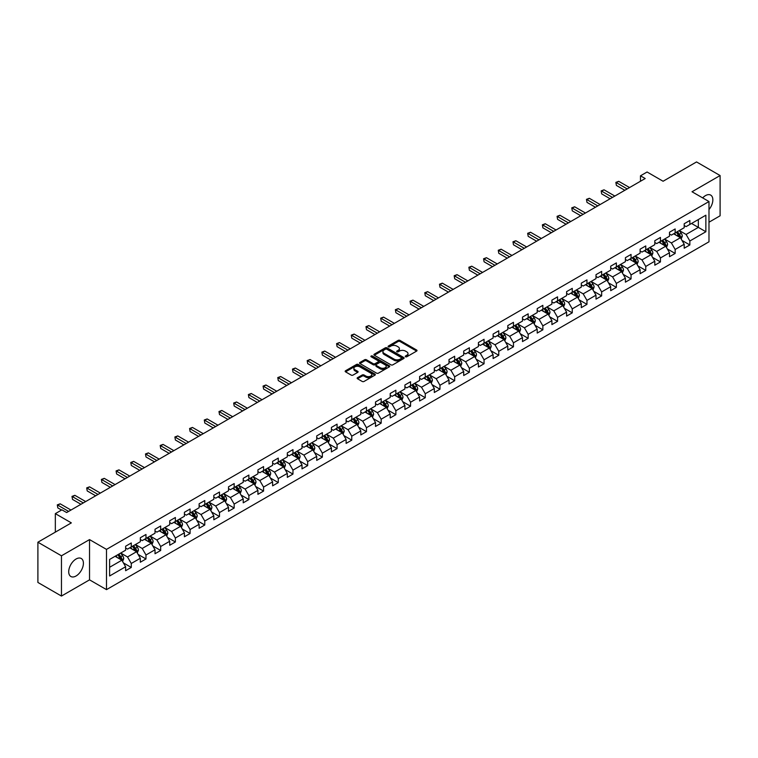 <?xml version="1.0" encoding="UTF-8"?>
<svg xmlns="http://www.w3.org/2000/svg" width="758" height="758" viewBox="0 0 758 758"><rect width="100%" height="100%" fill="white"/><g stroke="black" fill="none" stroke-linecap="round" stroke-linejoin="round"><path stroke-width="1.14" d="M405.502 356.762A0.919 0.531 0 0 0 406.8 356.762L416.625 351.096A1.308 0.758 0 0 0 417.014 350.556A1.308 0.758 0 0 0 416.625 350.025L399.978 340.408A1.308 0.758 0 0 0 398.13 340.408L388.304 346.084A0.919 0.531 0 0 0 389.593 346.832L390.872 346.103A4.188 2.416 0 0 1 396.785 346.103L398.177 346.899A4.188 2.416 0 0 1 399.4 348.604A4.188 2.416 0 0 1 398.177 350.319L396.898 351.049A0.919 0.531 0 0 0 398.196 351.797L399.466 351.068A4.188 2.416 0 0 1 405.388 351.068L406.771 351.864A4.188 2.416 0 0 1 408.003 353.579A4.188 2.416 0 0 1 406.771 355.284L405.502 356.014A0.919 0.531 0 0 0 405.502 356.762L405.502 356.014M76.065 575.985A10.394 5.998 120 0 0 82.849 566.823A10.394 5.998 120 0 0 81.258 558.494A10.394 5.998 120 0 0 76.065 559.016A10.394 5.998 120 0 0 69.272 568.168A10.394 5.998 120 0 0 70.864 576.497A10.394 5.998 120 0 0 76.065 575.985M708.986 209.559A10.394 5.998 120 0 0 710.691 195.1A10.394 5.998 120 0 0 705.499 195.611A10.394 5.998 120 0 0 702.666 197.895M357.53 377.683A1.308 0.758 0 0 0 357.141 378.214A1.308 0.758 0 0 0 357.53 378.754L362.191 381.445A1.308 0.758 0 0 0 364.048 381.445L374.964 375.144A1.308 0.758 0 0 0 375.343 374.613A1.308 0.758 0 0 0 374.964 374.082L358.307 364.465A1.308 0.758 0 0 0 356.459 364.465L345.544 370.766A1.308 0.758 0 0 0 345.165 371.306A1.308 0.758 0 0 0 345.544 371.837L351.191 375.096A1.308 0.758 0 0 0 353.038 375.096L357.71 372.396A1.308 0.758 0 0 0 358.089 371.865A1.308 0.758 0 0 0 357.71 371.325L354.915 369.714A3.496 2.018 0 0 1 353.891 368.284A3.496 2.018 0 0 1 356.052 366.417A3.496 2.018 0 0 1 359.861 366.853L370.823 373.182A3.496 2.018 0 0 1 371.846 374.613A3.496 2.018 0 0 1 369.686 376.48A3.496 2.018 0 0 1 365.868 376.044L364.048 374.992A1.308 0.758 0 0 0 362.191 374.992L357.53 377.683L357.53 378.754L362.191 376.072L362.191 374.992M708.986 222.217L720.1 215.793L720.1 175.543L696.545 161.937L663.089 181.247L647.076 172L640.482 175.809L645.191 178.528L66.638 512.55L61.929 509.831L55.334 513.64L55.334 532.135M61.455 555.803L61.455 596.063L89.539 579.851L89.539 539.592L61.455 555.803L37.9 542.207L71.347 522.887L55.334 513.64M89.539 539.592L106.499 549.389L708.986 201.543L708.986 241.802L106.499 589.639L106.499 549.389M720.1 175.543L692.016 191.755L708.986 201.543M390.957 364.844A1.308 0.758 0 0 0 392.815 364.844L403.72 358.543A1.308 0.758 0 0 0 404.109 358.003A1.308 0.758 0 0 0 403.72 357.473L387.073 347.865A1.308 0.758 0 0 0 385.225 347.865L374.31 354.166A1.308 0.758 0 0 0 373.931 354.697A1.308 0.758 0 0 0 374.31 355.227L390.957 364.844M371.486 356.961A0.919 0.531 0 0 1 372.415 357.094L372.415 356.004L389.337 365.773A1.308 0.758 0 0 1 389.726 366.313A1.308 0.758 0 0 1 389.337 366.844L378.431 373.144A1.308 0.758 0 0 1 376.574 373.144L359.927 363.537L359.927 362.466A1.308 0.758 0 0 0 359.548 362.997A1.308 0.758 0 0 0 359.927 363.537M359.927 362.466L364.598 359.766A1.308 0.758 0 0 1 366.455 359.766L373.201 363.669A1.308 0.758 0 0 0 375.049 363.669L378.147 361.879A1.308 0.758 0 0 0 378.536 361.348A1.308 0.758 0 0 0 378.147 360.808L371.117 356.753A0.919 0.531 0 0 1 372.415 356.004M61.455 596.063L37.9 582.457L37.9 542.207M123.412 562.9L131.276 567.448L131.276 563.478L140.325 558.248L140.325 562.228L145.981 558.959L145.981 554.989L155.02 549.768L155.02 553.738L160.677 550.469L160.677 546.499L169.726 541.278L169.726 545.248L175.373 541.989L175.373 538.019L184.421 532.789L184.421 536.768L190.078 533.499L190.078 529.529L199.117 524.309L199.117 528.279L204.774 525.01L204.774 521.04L213.822 515.819L213.822 519.789L219.479 516.53L219.479 512.56L228.518 507.329L228.518 511.299L234.175 508.04L234.175 504.07L243.223 498.849L243.223 502.819L248.87 499.55L248.87 495.58L257.919 490.36L257.919 494.33L263.576 491.07L263.576 487.091L272.615 481.87L272.615 485.84L278.271 482.581L278.271 478.611L287.32 473.39L287.32 477.36L292.967 474.091L292.967 470.121L302.016 464.9L302.016 468.87L307.672 465.611L307.672 461.631L316.721 456.411L316.721 460.381L322.368 457.121L322.368 453.151L331.417 447.931L331.417 451.901L337.073 448.632L337.073 444.662L346.112 439.441L346.112 443.411L351.769 440.152L351.769 436.172L360.817 430.951L360.817 434.921L366.465 431.662L366.465 427.692L375.513 422.471L375.513 426.441L381.17 423.172L381.17 419.202L390.209 413.982L390.209 417.952L395.865 414.683L395.865 410.713L404.914 405.492L404.914 409.462L410.561 406.203L410.561 402.233L419.61 397.002L419.61 400.982L425.266 397.713L425.266 393.743L434.315 388.522L434.315 392.492L439.962 389.224L439.962 385.254L449.011 380.033L449.011 384.003L454.667 380.743L454.667 376.773L463.707 371.543L463.707 375.523L469.363 372.254L469.363 368.284L478.412 363.063L478.412 367.033L484.059 363.764L484.059 359.794L493.107 354.573L493.107 358.543L498.764 355.284L498.764 351.314L507.803 346.084L507.803 350.063L513.46 346.794L513.46 342.824L522.508 337.604L522.508 341.574L528.165 338.305L528.165 334.335L537.204 329.114L537.204 333.084L542.861 329.825L542.861 325.855L551.909 320.625L551.909 324.595L557.556 321.335L557.556 317.365L566.605 312.144L566.605 316.114L572.262 312.846L572.262 308.876L581.301 303.655L581.301 307.625L586.957 304.365L586.957 300.386L596.006 295.165L596.006 299.135L601.653 295.876L601.653 291.906L610.702 286.685L610.702 290.655L616.358 287.386L616.358 283.416L625.407 278.195L625.407 282.166L631.054 278.906L631.054 274.927L640.103 269.706L640.103 273.676L645.759 270.416L645.759 266.446L654.798 261.226L654.798 265.196L660.455 261.927L660.455 257.957L669.504 252.736L669.504 256.706L675.151 253.447L675.151 249.467L684.199 244.247L684.199 248.217L689.856 244.957L689.856 240.987L705.869 231.74L705.869 215.196L698.336 219.555L698.336 227.381L705.869 231.74M131.276 567.448L125.629 570.708L125.629 566.738L109.607 575.985L109.607 559.451L125.629 550.204L125.629 546.234L131.276 542.965L131.276 546.935L140.325 541.714L140.325 537.744L145.981 534.475L145.981 538.445L155.02 533.225L155.02 529.255L160.677 525.995L160.677 529.965L169.726 524.744L169.726 520.765L175.373 517.506L175.373 521.476L184.421 516.255L184.421 512.285L190.078 509.016L190.078 512.986L199.117 507.765L199.117 503.795L204.774 500.536L204.774 504.506L213.822 499.285L213.822 495.306L219.479 492.046L219.479 496.016L228.518 490.796L228.518 486.825L234.175 483.557L234.175 487.527L243.223 482.306L243.223 478.336L248.87 475.077L248.87 479.047L257.919 473.826L257.919 469.846L263.576 466.587L263.576 470.557L272.615 465.336L272.615 461.366L278.271 458.097L278.271 462.067L287.32 456.847L287.32 452.877L292.967 449.617L292.967 453.587L302.016 448.357L302.016 444.387L307.672 441.128L307.672 445.098L316.721 439.877L316.721 435.907L322.368 432.638L322.368 436.608L331.417 431.387L331.417 427.417L337.073 424.148L337.073 428.128L346.112 422.898L346.112 418.928L351.769 415.668L351.769 419.638L360.817 414.418L360.817 410.448L366.465 407.179L366.465 411.149L375.513 405.928L375.513 401.958L381.17 398.689L381.17 402.669L390.209 397.438L390.209 393.468L395.865 390.209L395.865 394.179L404.914 388.958L404.914 384.988L410.561 381.719L410.561 385.689L419.61 380.469L419.61 376.499L425.266 373.23L425.266 377.209L434.315 371.979L434.315 368.009L439.962 364.75L439.962 368.72L449.011 363.499L449.011 359.529L454.667 356.26L454.667 360.23L463.707 355.009L463.707 351.039L469.363 347.77L469.363 351.74L478.412 346.52L478.412 342.55L484.059 339.29L484.059 343.26L493.107 338.04L493.107 334.06L498.764 330.801L498.764 334.771L507.803 329.55L507.803 325.58L513.46 322.311L513.46 326.281L522.508 321.06L522.508 317.09L528.165 313.831L528.165 317.801L537.204 312.58L537.204 308.601L542.861 305.341L542.861 309.311L551.909 304.091L551.909 300.121L557.556 296.852L557.556 300.822L566.605 295.601L566.605 291.631L572.262 288.372L572.262 292.342L581.301 287.121L581.301 283.141L586.957 279.882L586.957 283.852L596.006 278.631L596.006 274.661L601.653 271.392L601.653 275.362L610.702 270.142L610.702 266.172L616.358 262.912L616.358 266.882L625.407 261.652L625.407 257.682L631.054 254.423L631.054 258.393L640.103 253.172L640.103 249.202L645.759 245.933L645.759 249.903L654.798 244.682L654.798 240.712L660.455 237.444L660.455 241.423L669.504 236.193L669.504 232.223L675.151 228.963L675.151 232.933L684.199 227.713L684.199 223.743L689.856 220.474L689.856 224.444L705.869 215.196M129.77 547.807L136.554 551.72L127.505 556.95L120.721 553.027M125.629 548.025L127.505 549.114L131.276 546.935M127.505 556.95L131.276 563.478M136.554 551.72L140.325 558.248M144.475 539.317L151.259 543.24L142.21 548.46L135.426 544.547M140.325 539.535L142.21 540.625L145.981 538.445M142.21 548.46L145.981 554.989M151.259 543.24L155.02 549.768M159.171 530.837L165.955 534.75L156.906 539.971L150.122 536.058M155.02 531.055L156.906 532.135L160.677 529.965M156.906 539.971L160.677 546.499M165.955 534.75L169.726 541.278M173.866 522.347L180.65 526.26L171.611 531.491L164.827 527.568M169.726 522.565L171.611 523.655L175.373 521.476M171.611 531.491L175.373 538.019M180.65 526.26L184.421 532.789M188.571 513.858L195.356 517.78L186.307 523.001L179.523 519.078M184.421 514.076L186.307 515.165L190.078 512.986M186.307 523.001L190.078 529.529M195.356 517.78L199.117 524.309M203.267 505.378L210.051 509.291L201.003 514.511L194.219 510.598M199.117 505.595L201.003 506.676L204.774 504.506M201.003 514.511L204.774 521.04M210.051 509.291L213.822 515.819M217.963 496.888L224.747 500.801L215.708 506.031L208.924 502.109M213.822 497.106L215.708 498.195L219.479 496.016M215.708 506.031L219.479 512.56M224.747 500.801L228.518 507.329M232.668 488.398L239.452 492.321L230.404 497.542L223.619 493.619M228.518 488.616L230.404 489.706L234.175 487.527M230.404 497.542L234.175 504.07M239.452 492.321L243.223 498.849M247.364 479.918L254.148 483.831L245.109 489.052L238.315 485.139M243.223 480.136L245.109 481.216L248.87 479.047M245.109 489.052L248.87 495.58M254.148 483.831L257.919 490.36M262.069 471.429L268.853 475.342L259.805 480.563L253.02 476.649M257.919 471.647L259.805 472.736L263.576 470.557M259.805 480.563L263.576 487.091M268.853 475.342L272.615 481.87M276.765 462.939L283.549 466.862L274.5 472.082L267.716 468.16M272.615 463.157L274.5 464.247L278.271 462.067M274.5 472.082L278.271 478.611M283.549 466.862L287.32 473.39M291.46 454.459L298.245 458.372L289.205 463.593L282.421 459.68M287.32 454.667L289.205 455.757L292.967 453.587M289.205 463.593L292.967 470.121M298.245 458.372L302.016 464.9M306.166 445.969L312.95 449.882L303.901 455.103L297.117 451.19M302.016 446.187L303.901 447.277L307.672 445.098M303.901 455.103L307.672 461.631M312.95 449.882L316.721 456.411M320.861 437.48L327.646 441.402L318.597 446.623L311.813 442.7M316.721 437.698L318.597 438.787L322.368 436.608M318.597 446.623L322.368 453.151M327.646 441.402L331.417 447.931M335.557 428.99L342.341 432.913L333.302 438.133L326.518 434.22M331.417 429.208L333.302 430.298L337.073 428.128M333.302 438.133L337.073 444.662M342.341 432.913L346.112 439.441M350.262 420.51L357.046 424.423L347.998 429.644L341.214 425.731M346.112 420.728L347.998 421.818L351.769 419.638M347.998 429.644L351.769 436.172M357.046 424.423L360.817 430.951M364.958 412.02L371.742 415.943L362.703 421.164L355.919 417.241M360.817 412.238L362.703 413.328L366.465 411.149M362.703 421.164L366.465 427.692M371.742 415.943L375.513 422.471M379.663 403.531L386.447 407.453L377.399 412.674L370.615 408.761M375.513 403.749L377.399 404.838L381.17 402.669M377.399 412.674L381.17 419.202M386.447 407.453L390.209 413.982M394.359 395.051L401.143 398.964L392.094 404.185L385.31 400.271M390.209 395.269L392.094 396.358L395.865 394.179M392.094 404.185L395.865 410.713M401.143 398.964L404.914 405.492M409.055 386.561L415.839 390.474L406.8 395.704L400.016 391.782M404.914 386.779L406.8 387.869L410.561 385.689M406.8 395.704L410.561 402.233M415.839 390.474L419.61 397.002M423.76 378.071L430.544 381.994L421.495 387.215L414.711 383.302M419.61 378.289L421.495 379.379L425.266 377.209M421.495 387.215L425.266 393.743M430.544 381.994L434.315 388.522M438.456 369.591L445.24 373.505L436.191 378.725L429.407 374.812M434.315 369.809L436.191 370.899L439.962 368.72M436.191 378.725L439.962 385.254M445.24 373.505L449.011 380.033M453.161 361.102L459.945 365.015L450.896 370.245L444.112 366.322M449.011 361.32L450.896 362.409L454.667 360.23M450.896 370.245L454.667 376.773M459.945 365.015L463.707 371.543M467.857 352.612L474.641 356.535L465.592 361.756L458.808 357.842M463.707 352.83L465.592 353.92L469.363 351.74M465.592 361.756L469.363 368.284M474.641 356.535L478.412 363.063M482.552 344.132L489.336 348.045L480.297 353.266L473.513 349.353M478.412 344.35L480.297 345.43L484.059 343.26M480.297 353.266L484.059 359.794M489.336 348.045L493.107 354.573M497.257 335.642L504.042 339.556L494.993 344.786L488.209 340.863M493.107 335.86L494.993 336.95L498.764 334.771M494.993 344.786L498.764 351.314M504.042 339.556L507.803 346.084M511.953 327.153L518.737 331.075L509.689 336.296L502.905 332.374M507.803 327.371L509.689 328.46L513.46 326.281M509.689 336.296L513.46 342.824M518.737 331.075L522.508 337.604M526.649 318.673L533.433 322.586L524.394 327.807L517.61 323.893M522.508 318.891L524.394 319.971L528.165 317.801M524.394 327.807L528.165 334.335M533.433 322.586L537.204 329.114M541.354 310.183L548.138 314.096L539.09 319.326L532.305 315.404M537.204 310.401L539.09 311.491L542.861 309.311M539.09 319.326L542.861 325.855M548.138 314.096L551.909 320.625M556.05 301.693L562.834 305.616L553.795 310.837L547.001 306.914M551.909 301.911L553.795 303.001L557.556 300.822M553.795 310.837L557.556 317.365M562.834 305.616L566.605 312.144M570.755 293.213L577.539 297.127L568.491 302.347L561.706 298.434M566.605 293.431L568.491 294.511L572.262 292.342M568.491 302.347L572.262 308.876M577.539 297.127L581.301 303.655M585.451 284.724L592.235 288.637L583.186 293.858L576.402 289.944M581.301 284.942L583.186 286.031L586.957 283.852M583.186 293.858L586.957 300.386M592.235 288.637L596.006 295.165M600.146 276.234L606.931 280.157L597.891 285.378L591.107 281.455M596.006 276.452L597.891 277.542L601.653 275.362M597.891 285.378L601.653 291.906M606.931 280.157L610.702 286.685M614.852 267.754L621.636 271.667L612.587 276.888L605.803 272.975M610.702 267.962L612.587 269.052L616.358 266.882M612.587 276.888L616.358 283.416M621.636 271.667L625.407 278.195M629.547 259.264L636.332 263.178L627.283 268.398L620.499 264.485M625.407 259.482L627.283 260.572L631.054 258.393M627.283 268.398L631.054 274.927M636.332 263.178L640.103 269.706M644.243 250.775L651.027 254.697L641.988 259.918L635.204 255.996M640.103 250.993L641.988 252.082L645.759 249.903M641.988 259.918L645.759 266.446M651.027 254.697L654.798 261.226M658.948 242.285L665.732 246.208L656.684 251.429L649.9 247.515M654.798 242.503L656.684 243.593L660.455 241.423M656.684 251.429L660.455 257.957M665.732 246.208L669.504 252.736M673.644 233.805L680.428 237.718L671.389 242.939L664.605 239.026M669.504 234.023L671.389 235.113L675.151 232.933M671.389 242.939L675.151 249.467M680.428 237.718L684.199 244.247M691.552 223.468L698.336 227.381L686.085 234.459L679.301 230.536M684.199 225.533L686.085 226.623L689.856 224.444M686.085 234.459L689.856 240.987M89.539 579.851L106.499 589.639M640.482 175.809L640.482 181.247M109.607 567.287L121.858 560.209L115.074 556.296M121.858 560.209L125.629 566.738M681.982 240.409L689.856 244.957M667.286 248.899L675.151 253.447M652.591 257.388L660.455 261.927M637.885 265.869L645.759 270.416M623.19 274.358L631.054 278.906M608.485 282.848L616.358 287.386M593.789 291.337L601.653 295.876M579.093 299.817L586.957 304.365M564.388 308.307L572.262 312.846M549.692 316.797L557.556 321.335M534.996 325.277L542.861 329.825M520.291 333.766L528.165 338.305M505.595 342.256L513.46 346.794M490.89 350.736L498.764 355.284M476.195 359.226L484.059 363.764M461.499 367.715L469.363 372.254M446.794 376.195L454.667 380.743M432.098 384.685L439.962 389.224M417.393 393.175L425.266 397.713M402.697 401.655L410.561 406.203M388.001 410.144L395.865 414.683M373.296 418.634L381.17 423.172M358.6 427.114L366.465 431.662M343.905 435.604L351.769 440.152M329.199 444.093L337.073 448.632M314.504 452.573L322.368 457.121M299.798 461.063L307.672 465.611M285.103 469.553L292.967 474.091M270.407 478.042L278.271 482.581M255.702 486.522L263.576 491.07M241.006 495.012L248.87 499.55M226.31 503.501L234.175 508.04M211.605 511.982L219.479 516.53M196.909 520.471L204.774 525.01M182.204 528.961L190.078 533.499M167.509 537.441L175.373 541.989M152.813 545.931L160.677 550.469M138.108 554.42L145.981 558.959M405.871 356.895L406.771 356.374A4.188 2.416 0 0 0 408.003 354.659L408.003 353.579M399.4 348.604L399.4 349.694A4.188 2.416 0 0 1 398.177 351.409L397.268 351.93M416.625 350.025L416.625 351.096L399.978 341.498A1.308 0.758 0 0 0 398.13 341.498L388.664 346.965M403.72 357.473L403.72 358.543L387.073 348.945A1.308 0.758 0 0 0 385.225 348.945L374.329 355.237L374.31 354.166M401.408 358.382A0.919 0.531 0 0 0 401.408 357.634L386.798 349.192A0.919 0.531 0 0 0 385.5 349.192L384.164 349.969A4.188 2.416 0 0 0 382.932 351.684A4.188 2.416 0 0 0 384.164 353.389L394.151 359.159A4.188 2.416 0 0 0 400.072 359.159L401.408 358.382L401.408 359.472A0.919 0.531 0 0 0 401.683 359.093L401.683 358.003M382.932 351.684L382.932 352.764A4.188 2.416 0 0 0 384.164 354.479L384.164 353.389M401.408 359.472L400.072 360.24A4.188 2.416 0 0 1 394.151 360.24L384.164 354.479M359.946 363.546L364.598 360.855L364.598 359.766M378.536 361.348L378.536 362.428A1.308 0.758 0 0 1 378.147 362.968L375.049 364.759A1.308 0.758 0 0 1 373.201 364.759L366.455 360.855A1.308 0.758 0 0 0 364.598 360.855M372.415 357.094L389.328 366.853M380.213 367.715A3.496 2.018 0 0 0 384.022 368.151A3.496 2.018 0 0 0 386.182 366.285A3.496 2.018 0 0 0 385.159 364.854L381.293 362.627A1.308 0.758 0 0 0 379.445 362.627L376.347 364.418A1.308 0.758 0 0 0 375.968 364.949A1.308 0.758 0 0 0 376.347 365.479L380.213 367.715L380.213 368.795A3.496 2.018 0 0 0 384.022 369.241A3.496 2.018 0 0 0 386.182 367.374L386.182 366.285M375.968 364.949L375.968 366.038A1.308 0.758 0 0 0 376.347 366.569L376.347 365.479M380.213 368.795L376.347 366.569M371.846 374.613L371.846 375.703A3.496 2.018 0 0 1 369.686 377.569A3.496 2.018 0 0 1 365.868 377.133L364.048 376.072A1.308 0.758 0 0 0 362.191 376.072M353.891 368.284L353.891 369.373A3.496 2.018 0 0 0 354.915 370.804L354.915 369.714M357.691 372.405L354.915 370.804M374.945 375.153L358.307 365.555A1.308 0.758 0 0 0 356.459 365.555L345.563 371.846L345.544 370.766M681.177 239.007L682.295 236.183A3.534 2.037 -120 0 0 681.167 233.18L679.225 230.584M675.833 235.065L674.516 233.303M676.307 232.27L678.249 234.866A3.534 2.037 60 0 1 679.263 236.989L680.39 236.335A3.534 2.037 -120 0 0 679.376 234.213L677.434 231.616M676.553 232.128L678.704 235.008A1.8 1.042 60 0 1 679.035 235.558L680.39 236.335M627.188 188.922L616.387 182.678L618.736 181.323L629.547 187.558M624.838 190.286L616.387 185.407L615.866 182.384L618.736 181.323M616.387 185.407L615.866 182.384M666.471 247.496L667.599 244.673A3.534 2.037 -120 0 0 666.471 241.669L664.529 239.073M661.137 243.555L659.811 241.793M661.601 240.76L663.553 243.356A3.534 2.037 60 0 1 664.558 245.478L665.695 244.825A3.534 2.037 -120 0 0 664.681 242.702L662.738 240.106M661.848 240.618L664.008 243.498A1.8 1.042 60 0 1 664.33 244.038L665.695 244.825M651.776 255.986L652.894 253.163A3.534 2.037 -120 0 0 651.766 250.149L649.824 247.553M646.432 252.035L645.115 250.273M646.906 249.24L648.848 251.836A3.534 2.037 60 0 1 649.862 253.958L650.989 253.314A3.534 2.037 -120 0 0 649.976 251.182L648.033 248.586M647.152 249.098L649.312 251.978A1.8 1.042 60 0 1 649.634 252.528L650.989 253.314M612.492 197.412L601.681 191.168L604.041 189.813L614.852 196.047M610.133 198.767L601.681 193.887L601.17 190.874L604.041 189.813M601.681 193.887L601.17 190.874M597.797 205.892L586.986 199.657L589.345 198.293L600.146 204.537M595.437 207.256L586.986 202.377L586.465 199.354L589.345 198.293M586.986 202.377L586.465 199.354M637.08 264.466L638.198 261.643A3.534 2.037 -120 0 0 637.071 258.639L635.128 256.043M631.736 260.525L630.419 258.762M632.21 257.729L634.152 260.326A3.534 2.037 60 0 1 635.157 262.448L636.294 261.794A3.534 2.037 -120 0 0 635.28 259.672L633.337 257.076M632.447 257.587L634.607 260.468A1.8 1.042 60 0 1 634.939 261.017L636.294 261.794M622.375 272.956L623.502 270.132A3.534 2.037 -120 0 0 622.375 267.129L620.423 264.533M617.04 269.014L615.714 267.252M617.505 266.219L619.447 268.815A3.534 2.037 60 0 1 620.461 270.938L621.588 270.284A3.534 2.037 -120 0 0 620.584 268.161L618.632 265.565M617.751 266.077L619.911 268.957A1.8 1.042 60 0 1 620.234 269.497L621.588 270.284M607.679 281.445L608.797 278.622A3.534 2.037 -120 0 0 607.67 275.609L605.727 273.013M602.335 277.504L601.018 275.732M602.809 274.699L604.751 277.295A3.534 2.037 60 0 1 605.765 279.418L606.893 278.773A3.534 2.037 -120 0 0 605.879 276.642L603.937 274.045M603.055 274.557L605.206 277.437A1.8 1.042 60 0 1 605.538 277.987L606.893 278.773M583.091 214.381L572.29 208.137L574.64 206.782L585.451 213.026M580.742 215.746L572.29 210.866L571.769 207.844L574.64 206.782M572.29 210.866L571.769 207.844M568.396 222.871L557.585 216.627L559.944 215.272L570.755 221.507M566.036 224.226L557.585 219.346L557.073 216.333L559.944 215.272M557.585 219.346L557.073 216.333M553.7 231.351L542.889 225.117L545.248 223.752L556.05 229.996M551.341 232.715L542.889 227.836L542.368 224.813L545.248 223.752M542.889 227.836L542.368 224.813M592.983 289.926L594.101 287.102A3.534 2.037 -120 0 0 592.974 284.098L591.032 281.502M587.639 285.984L586.313 284.222M588.104 283.189L590.056 285.785A3.534 2.037 60 0 1 591.06 287.907L592.197 287.254A3.534 2.037 -120 0 0 591.183 285.131L589.241 282.535M588.35 283.047L590.51 285.927A1.8 1.042 60 0 1 590.842 286.477L592.197 287.254M538.995 239.841L528.193 233.606L530.543 232.242L541.354 238.486M536.645 241.205L528.193 236.325L527.672 233.303L530.543 232.242M528.193 236.325L527.672 233.303M578.278 298.415L579.396 295.592A3.534 2.037 -120 0 0 578.278 292.588L576.326 289.992M572.934 294.474L571.617 292.711M573.408 291.678L575.35 294.275A3.534 2.037 60 0 1 576.364 296.397L577.492 295.743A3.534 2.037 -120 0 0 576.487 293.621L574.536 291.025M573.654 291.536L575.815 294.417A1.8 1.042 60 0 1 576.137 294.957L577.492 295.743M524.299 248.33L513.488 242.086L515.847 240.731L526.649 246.966M521.94 249.685L513.488 244.806L512.967 241.793L515.847 240.731M513.488 244.806L512.967 241.793M563.582 306.905L564.701 304.081A3.534 2.037 -120 0 0 563.573 301.068L561.631 298.472M558.239 302.963L556.922 301.191M558.712 300.159L560.655 302.755A3.534 2.037 60 0 1 561.669 304.887L562.796 304.233A3.534 2.037 -120 0 0 561.782 302.101L559.84 299.505M558.959 300.016L561.11 302.897A1.8 1.042 60 0 1 561.441 303.446L562.796 304.233M509.594 256.81L498.792 250.576L501.142 249.211L511.953 255.455M507.244 258.175L498.792 253.295L498.271 250.273L501.142 249.211M498.792 253.295L498.271 250.273M548.877 315.385L550.005 312.561A3.534 2.037 -120 0 0 548.877 309.558L546.935 306.962M543.543 311.443L542.216 309.681M544.007 308.648L545.95 311.244A3.534 2.037 60 0 1 546.963 313.367L548.091 312.713A3.534 2.037 -120 0 0 547.087 310.591L545.144 307.994M544.253 308.506L546.414 311.386A1.8 1.042 60 0 1 546.736 311.936L548.091 312.713M494.898 265.3L484.087 259.065L486.446 257.701L497.257 263.945M492.539 266.664L484.087 261.785L483.576 258.762L486.446 257.701M484.087 261.785L483.576 258.762M534.182 323.874L535.3 321.051A3.534 2.037 -120 0 0 534.172 318.047L532.23 315.451M528.838 319.933L527.521 318.171M529.311 317.138L531.254 319.734A3.534 2.037 60 0 1 532.268 321.856L533.395 321.202A3.534 2.037 -120 0 0 532.381 319.08L530.439 316.484M529.558 316.996L531.718 319.876A1.8 1.042 60 0 1 532.04 320.416L533.395 321.202M480.202 273.79L469.392 267.546L471.751 266.191L482.552 272.425M477.843 275.145L469.392 270.265L468.87 267.252L471.751 266.191M469.392 270.265L468.87 267.252M519.486 332.364L520.604 329.541A3.534 2.037 -120 0 0 519.476 326.527L517.534 323.931M514.142 328.422L512.825 326.651M514.606 325.618L516.558 328.214A3.534 2.037 60 0 1 517.562 330.346L518.699 329.692A3.534 2.037 -120 0 0 517.686 327.56L515.743 324.974M514.853 325.476L517.013 328.356A1.8 1.042 60 0 1 517.344 328.906L518.699 329.692M465.497 282.279L454.696 276.035L457.046 274.671L467.857 280.915M463.147 283.634L454.696 278.755L454.175 275.732L457.046 274.671M454.696 278.755L454.175 275.732M504.781 340.844L505.908 338.021A3.534 2.037 -120 0 0 504.781 335.017L502.829 332.421M499.446 336.903L498.12 335.14M499.91 334.107L501.853 336.704A3.534 2.037 60 0 1 502.867 338.826L503.994 338.172A3.534 2.037 -120 0 0 502.99 336.05L501.038 333.454M500.157 333.965L502.317 336.846A1.8 1.042 60 0 1 502.639 337.395L503.994 338.172M450.802 290.759L439.991 284.525L442.35 283.16L453.161 289.404M448.442 292.124L439.991 287.244L439.479 284.222L442.35 283.16M439.991 287.244L439.479 284.222M490.085 349.334L491.203 346.51A3.534 2.037 -120 0 0 490.075 343.507L488.133 340.911M484.741 345.392L483.424 343.63M485.215 342.597L487.157 345.193A3.534 2.037 60 0 1 488.171 347.316L489.298 346.662A3.534 2.037 -120 0 0 488.285 344.539L486.342 341.943M485.461 342.455L487.612 345.335A1.8 1.042 60 0 1 487.944 345.875L489.298 346.662M436.106 299.249L425.295 293.005L427.645 291.65L438.456 297.885M433.747 300.604L425.295 295.724L424.774 292.711L427.645 291.65M425.295 295.724L424.774 292.711M475.38 357.823L476.507 355A3.534 2.037 -120 0 0 475.38 351.987L473.437 349.391M470.045 353.882L468.719 352.119M470.51 351.077L472.461 353.673A3.534 2.037 60 0 1 473.466 355.805L474.603 355.151A3.534 2.037 -120 0 0 473.589 353.029L471.647 350.433M470.756 350.935L472.916 353.815A1.8 1.042 60 0 1 473.238 354.365L474.603 355.151M421.401 307.739L410.59 301.495L412.949 300.13L423.76 306.374M419.051 309.093L410.59 304.214L410.078 301.191L412.949 300.13M410.59 304.214L410.078 301.191M460.684 366.313L461.802 363.48A3.534 2.037 -120 0 0 460.674 360.476L458.732 357.88M455.34 362.362L454.023 360.6M455.814 359.567L457.756 362.163A3.534 2.037 60 0 1 458.77 364.285L459.898 363.632A3.534 2.037 -120 0 0 458.893 361.509L456.941 358.913M456.06 359.425L458.22 362.305A1.8 1.042 60 0 1 458.543 362.855L459.898 363.632M406.705 316.219L395.894 309.984L398.253 308.62L409.055 314.864M404.346 317.583L395.894 312.703L395.373 309.681L398.253 308.62M395.894 312.703L395.373 309.681M445.988 374.793L447.106 371.97A3.534 2.037 -120 0 0 445.979 368.966L444.036 366.37M440.644 370.851L439.327 369.089M441.118 368.056L443.06 370.653A3.534 2.037 60 0 1 444.065 372.775L445.202 372.121A3.534 2.037 -120 0 0 444.188 369.999L442.246 367.403M441.364 367.914L443.515 370.795A1.8 1.042 60 0 1 443.847 371.335L445.202 372.121M392 324.708L381.198 318.464L383.548 317.109L394.359 323.344M389.65 326.063L381.198 321.184L380.677 318.171L383.548 317.109M381.198 321.184L380.677 318.171M431.283 383.283L432.411 380.459A3.534 2.037 -120 0 0 431.283 377.446L429.331 374.859M425.949 379.341L424.622 377.579M426.413 376.536L428.355 379.133A3.534 2.037 60 0 1 429.369 381.265L430.497 380.611A3.534 2.037 -120 0 0 429.492 378.488L427.55 375.892M426.659 376.394L428.82 379.275A1.8 1.042 60 0 1 429.142 379.824L430.497 380.611M377.304 333.198L366.493 326.954L368.852 325.599L379.663 331.833M374.945 334.553L366.493 329.673L365.981 326.651L368.852 325.599M366.493 329.673L365.981 326.651M416.587 391.772L417.705 388.949A3.534 2.037 -120 0 0 416.578 385.936L414.635 383.34M411.243 387.821L409.926 386.059M411.717 385.026L413.66 387.622A3.534 2.037 60 0 1 414.673 389.745L415.801 389.091A3.534 2.037 -120 0 0 414.787 386.968L412.845 384.372M411.964 384.884L414.114 387.764A1.8 1.042 60 0 1 414.446 388.314L415.801 389.091M362.608 341.678L351.797 335.443L354.157 334.079L364.958 340.323M360.249 343.042L351.797 338.163L351.276 335.14L354.157 334.079M351.797 338.163L351.276 335.14M401.892 400.252L403.01 397.429A3.534 2.037 -120 0 0 401.882 394.425L399.94 391.829M396.548 396.311L395.221 394.548M397.012 393.516L398.964 396.112A3.534 2.037 60 0 1 399.968 398.234L401.105 397.58A3.534 2.037 -120 0 0 400.091 395.458L398.149 392.862M397.258 393.374L399.419 396.254A1.8 1.042 60 0 1 399.75 396.794L401.105 397.58M347.903 350.168L337.102 343.924L339.451 342.569L350.262 348.803M345.553 351.522L337.102 346.643L336.58 343.63L339.451 342.569M337.102 346.643L336.58 343.63M387.186 408.742L388.304 405.918A3.534 2.037 -120 0 0 387.186 402.915L385.235 400.319M381.843 404.8L380.525 403.038M382.316 402.005L384.259 404.601A3.534 2.037 60 0 1 385.272 406.724L386.4 406.07A3.534 2.037 -120 0 0 385.396 403.948L383.444 401.352M382.563 401.863L384.723 404.744A1.8 1.042 60 0 1 385.045 405.284L386.4 406.07M333.207 358.657L322.396 352.413L324.756 351.058L335.557 357.293M330.848 360.012L322.396 355.132L321.875 352.119L324.756 351.058M322.396 355.132L321.875 352.119M372.491 417.232L373.609 414.408A3.534 2.037 -120 0 0 372.481 411.395L370.539 408.799M367.147 413.281L365.83 411.518M367.621 410.485L369.563 413.082A3.534 2.037 60 0 1 370.577 415.204L371.704 414.55A3.534 2.037 -120 0 0 370.69 412.428L368.748 409.832M367.867 410.343L370.018 413.224A1.8 1.042 60 0 1 370.349 413.773L371.704 414.55M318.502 367.137L307.701 360.903L310.05 359.538L320.861 365.782M316.152 368.502L307.701 363.622L307.18 360.6L310.05 359.538M307.701 363.622L307.18 360.6M357.785 425.712L358.913 422.888A3.534 2.037 -120 0 0 357.785 419.885L355.843 417.288M352.451 421.77L351.125 420.008M352.915 418.975L354.867 421.571A3.534 2.037 60 0 1 355.872 423.694L357.009 423.04A3.534 2.037 -120 0 0 355.995 420.917L354.052 418.321M353.162 418.833L355.322 421.713A1.8 1.042 60 0 1 355.644 422.263L357.009 423.04M303.806 375.627L292.995 369.383L295.355 368.028L306.166 374.262M301.447 376.991L292.995 372.112L292.484 369.089L295.355 368.028M292.995 372.112L292.484 369.089M343.09 434.201L344.208 431.378A3.534 2.037 -120 0 0 343.08 428.374L341.138 425.778M337.746 430.26L336.429 428.497M338.22 427.465L340.162 430.061A3.534 2.037 60 0 1 341.176 432.183L342.303 431.529A3.534 2.037 -120 0 0 341.289 429.407L339.347 426.811M338.466 427.322L340.626 430.203A1.8 1.042 60 0 1 340.948 430.743L342.303 431.529M289.111 384.116L278.3 377.872L280.659 376.518L291.46 382.752M286.751 385.471L278.3 380.592L277.779 377.579L280.659 376.518M278.3 380.592L277.779 377.579M328.394 442.691L329.512 439.867A3.534 2.037 -120 0 0 328.385 436.854L326.442 434.258M323.05 438.74L321.733 436.978M323.514 435.945L325.466 438.541A3.534 2.037 60 0 1 326.471 440.663L327.608 440.019A3.534 2.037 -120 0 0 326.594 437.887L324.651 435.291M323.761 435.803L325.921 438.683A1.8 1.042 60 0 1 326.253 439.233L327.608 440.019M274.405 392.597L263.604 386.362L265.954 384.998L276.765 391.242M272.056 393.961L263.604 389.081L263.083 386.059L265.954 384.998M263.604 389.081L263.083 386.059M313.689 451.171L314.816 448.348A3.534 2.037 -120 0 0 313.689 445.344L311.737 442.748M308.354 447.229L307.028 445.467M308.819 444.434L310.761 447.031A3.534 2.037 60 0 1 311.775 449.153L312.902 448.499A3.534 2.037 -120 0 0 311.898 446.377L309.946 443.781M309.065 444.292L311.225 447.173A1.8 1.042 60 0 1 311.547 447.722L312.902 448.499M259.71 401.086L248.899 394.842L251.258 393.487L262.069 399.731M257.35 402.451L248.899 397.571L248.387 394.548L251.258 393.487M248.899 397.571L248.387 394.548M298.993 459.661L300.111 456.837A3.534 2.037 -120 0 0 298.984 453.834L297.041 451.237M293.649 455.719L292.332 453.957M294.123 452.924L296.065 455.52A3.534 2.037 60 0 1 297.079 457.642L298.207 456.989A3.534 2.037 -120 0 0 297.193 454.866L295.25 452.27M294.369 452.782L296.52 455.662A1.8 1.042 60 0 1 296.852 456.202L298.207 456.989M245.014 409.576L234.203 403.332L236.562 401.977L247.364 408.211M242.655 410.931L234.203 406.051L233.682 403.038L236.562 401.977M234.203 406.051L233.682 403.038M284.297 468.15L285.415 465.327A3.534 2.037 -120 0 0 284.288 462.314L282.346 459.718M278.953 464.209L277.627 462.437M279.418 461.404L281.37 464A3.534 2.037 60 0 1 282.374 466.123L283.511 465.478A3.534 2.037 -120 0 0 282.497 463.346L280.555 460.75M279.664 461.262L281.824 464.142A1.8 1.042 60 0 1 282.156 464.692L283.511 465.478M230.309 418.056L219.507 411.821L221.857 410.457L232.668 416.701M227.959 419.42L219.507 414.541L218.986 411.518L221.857 410.457M219.507 414.541L218.986 411.518M269.592 476.63L270.71 473.807A3.534 2.037 -120 0 0 269.592 470.803L267.64 468.207M264.248 472.689L262.931 470.926M264.722 469.894L266.664 472.49A3.534 2.037 60 0 1 267.678 474.612L268.806 473.958A3.534 2.037 -120 0 0 267.801 471.836L265.85 469.24M264.968 469.752L267.129 472.632A1.8 1.042 60 0 1 267.451 473.181L268.806 473.958M215.613 426.546L204.802 420.311L207.161 418.947L217.963 425.191M213.254 427.91L204.802 423.03L204.281 420.008L207.161 418.947M204.802 423.03L204.281 420.008M254.896 485.12L256.014 482.296A3.534 2.037 -120 0 0 254.887 479.293L252.945 476.697M249.553 481.178L248.236 479.416M250.026 478.383L251.969 480.979A3.534 2.037 60 0 1 252.983 483.102L254.11 482.448A3.534 2.037 -120 0 0 253.096 480.326L251.154 477.729M250.273 478.241L252.423 481.122A1.8 1.042 60 0 1 252.755 481.662L254.11 482.448M200.908 435.035L190.106 428.791L192.456 427.436L203.267 433.671M198.558 436.39L190.106 431.51L189.585 428.497L192.456 427.436M190.106 431.51L189.585 428.497M240.191 493.61L241.319 490.786A3.534 2.037 -120 0 0 240.191 487.773L238.239 485.177M234.857 489.668L233.53 487.896M235.321 486.863L237.263 489.46A3.534 2.037 60 0 1 238.277 491.591L239.405 490.938A3.534 2.037 -120 0 0 238.4 488.806L236.458 486.21M235.567 486.721L237.728 489.602A1.8 1.042 60 0 1 238.05 490.151L239.405 490.938M186.212 443.515L175.401 437.281L177.76 435.916L188.571 442.16M183.853 444.88L175.401 440L174.89 436.978L177.76 435.916M175.401 440L174.89 436.978M225.496 502.09L226.614 499.266A3.534 2.037 -120 0 0 225.486 496.263L223.544 493.666M220.152 498.148L218.835 496.386M220.625 495.353L222.568 497.949A3.534 2.037 60 0 1 223.582 500.072L224.709 499.418A3.534 2.037 -120 0 0 223.695 497.295L221.753 494.699M220.872 495.211L223.032 498.091A1.8 1.042 60 0 1 223.354 498.641L224.709 499.418M171.516 452.005L160.705 445.77L163.065 444.406L173.866 450.65M169.157 453.369L160.705 448.49L160.184 445.467L163.065 444.406M160.705 448.49L160.184 445.467M210.8 510.579L211.918 507.756A3.534 2.037 -120 0 0 210.79 504.752L208.848 502.156M205.456 506.638L204.129 504.875M205.92 503.843L207.872 506.439A3.534 2.037 60 0 1 208.876 508.561L210.013 507.907A3.534 2.037 -120 0 0 209 505.785L207.057 503.189M206.167 503.7L208.327 506.581A1.8 1.042 60 0 1 208.658 507.121L210.013 507.907M156.811 460.494L146.01 454.25L148.36 452.896L159.171 459.13M154.461 461.849L146.01 456.97L145.489 453.957L148.36 452.896M146.01 456.97L145.489 453.957M196.095 519.069L197.222 516.245A3.534 2.037 -120 0 0 196.095 513.232L194.143 510.636M190.76 515.127L189.434 513.356M191.224 512.323L193.167 514.919A3.534 2.037 60 0 1 194.181 517.051L195.308 516.397A3.534 2.037 -120 0 0 194.304 514.265L192.352 511.669M191.471 512.181L193.631 515.061A1.8 1.042 60 0 1 193.953 515.611L195.308 516.397M142.116 468.975L131.305 462.74L133.664 461.376L144.475 467.62M139.756 470.339L131.305 465.459L130.793 462.437L133.664 461.376M131.305 465.459L130.793 462.437M181.399 527.549L182.517 524.726A3.534 2.037 -120 0 0 181.389 521.722L179.447 519.126M176.055 523.607L174.738 521.845M176.529 520.812L178.471 523.408A3.534 2.037 60 0 1 179.485 525.531L180.612 524.877A3.534 2.037 -120 0 0 179.599 522.755L177.656 520.159M176.775 520.67L178.926 523.551A1.8 1.042 60 0 1 179.258 524.1L180.612 524.877M127.42 477.464L116.609 471.23L118.959 469.865L129.77 476.109M125.061 478.829L116.609 473.949L116.088 470.926L118.959 469.865M116.609 473.949L116.088 470.926M166.694 536.039L167.821 533.215A3.534 2.037 -120 0 0 166.694 530.212L164.751 527.615M161.359 532.097L160.033 530.335M161.824 529.302L163.775 531.898A3.534 2.037 60 0 1 164.78 534.02L165.917 533.367A3.534 2.037 -120 0 0 164.903 531.244L162.961 528.648M162.07 529.16L164.23 532.04A1.8 1.042 60 0 1 164.552 532.58L165.917 533.367M112.715 485.954L101.904 479.71L104.263 478.355L115.074 484.589M110.355 487.309L101.904 482.429L101.392 479.416L104.263 478.355M101.904 482.429L101.392 479.416M151.998 544.528L153.116 541.705A3.534 2.037 -120 0 0 151.988 538.692L150.046 536.096M146.654 540.587L145.337 538.824M147.128 537.782L149.07 540.378A3.534 2.037 60 0 1 150.084 542.51L151.212 541.856A3.534 2.037 -120 0 0 150.207 539.734L148.255 537.138M147.374 537.64L149.534 540.52A1.8 1.042 60 0 1 149.857 541.07L151.212 541.856M98.019 494.443L87.208 488.199L89.567 486.835L100.369 493.079M95.66 495.798L87.208 490.919L86.687 487.896L89.567 486.835M87.208 490.919L86.687 487.896M137.302 553.018L138.42 550.185A3.534 2.037 -120 0 0 137.293 547.181L135.35 544.585M131.958 549.067L130.641 547.304M132.432 546.272L134.374 548.868A3.534 2.037 60 0 1 135.379 550.99L136.516 550.336A3.534 2.037 -120 0 0 135.502 548.214L133.56 545.618M132.678 546.13L134.829 549.01A1.8 1.042 60 0 1 135.161 549.559L136.516 550.336M83.314 502.924L72.512 496.689L74.862 495.325L85.673 501.569M80.964 504.288L72.512 499.408L71.991 496.386L74.862 495.325M72.512 499.408L71.991 496.386M122.597 561.498L123.725 558.674A3.534 2.037 -120 0 0 122.597 555.671L120.645 553.075M117.263 557.556L115.936 555.794M117.727 554.761L119.669 557.357A3.534 2.037 60 0 1 120.683 559.48L121.811 558.826A3.534 2.037 -120 0 0 120.806 556.704L118.854 554.107M117.973 554.619L120.134 557.5A1.8 1.042 60 0 1 120.456 558.04L121.811 558.826M68.618 511.413L57.807 505.169L60.166 503.814L70.977 510.049M61.55 510.049L57.807 507.888L57.295 504.875L60.166 503.814M57.807 507.888L57.295 504.875M406.771 356.374L406.771 355.284M396.898 351.797L396.898 351.049M398.177 351.409L398.177 350.319M388.304 346.832L388.304 346.084M398.13 341.498L398.13 340.408M399.978 341.498L399.978 340.408M385.225 348.945L385.225 347.865M387.073 348.945L387.073 347.865M394.151 360.24L394.151 359.159M400.072 360.24L400.072 359.159M366.455 360.855L366.455 359.766M373.201 364.759L373.201 363.669M375.049 364.759L375.049 363.669M378.147 362.968L378.147 361.879M389.337 366.844L389.337 365.773M364.048 376.072L364.048 374.992M365.868 377.133L365.868 376.044M357.71 372.396L357.71 371.325M356.459 365.555L356.459 364.465M358.307 365.555L358.307 364.465M374.964 375.144L374.964 374.082M680.078 237.519L682.276 236.25M679.376 234.213L681.167 233.18M676.866 235.662L678.249 234.866M665.382 246.009L667.571 244.739M664.681 242.702L666.471 241.669M662.17 244.152L663.553 243.356M650.686 254.489L652.875 253.229M649.976 251.182L651.766 250.149M647.465 252.632L648.848 251.836M635.981 262.979L638.179 261.718M635.28 259.672L637.071 258.639M632.769 261.122L634.152 260.326M621.285 271.468L623.474 270.199M620.584 268.161L622.375 267.129M618.073 269.611L619.447 268.815M606.59 279.948L608.778 278.688M605.879 276.642L607.67 275.609M603.368 278.091L604.751 277.295M591.884 288.438L594.073 287.178M591.183 285.131L592.974 284.098M588.672 286.581L590.056 285.785M577.189 296.928L579.377 295.658M576.487 293.621L578.278 292.588M573.967 295.07L575.35 294.275M562.483 305.408L564.682 304.147M561.782 302.101L563.573 301.068M559.271 303.56L560.655 302.755M547.788 313.897L549.976 312.637M547.087 310.591L548.877 309.558M544.576 312.04L545.95 311.244M533.092 322.387L535.281 321.117M532.381 319.08L534.172 318.047M529.87 320.53L531.254 319.734M518.387 330.867L520.575 329.607M517.686 327.56L519.476 326.527M515.175 329.019L516.558 328.214M503.691 339.357L505.88 338.096M502.99 336.05L504.781 335.017M500.479 337.5L501.853 336.704M488.995 347.846L491.184 346.577M488.285 344.539L490.075 343.507M485.774 345.989L487.157 345.193M474.29 356.336L476.479 355.066M473.589 353.029L475.38 351.987M471.078 354.479L472.461 353.673M459.594 364.816L461.783 363.556M458.893 361.509L460.674 360.476M456.373 362.959L457.756 362.163M444.889 373.306L447.087 372.036M444.188 369.999L445.979 368.966M441.677 371.448L443.06 370.653M430.193 381.795L432.382 380.525M429.492 378.488L431.283 377.446M426.981 379.938L428.355 379.133M415.498 390.275L417.686 389.015M414.787 386.968L416.578 385.936M412.276 388.418L413.66 387.622M400.793 398.765L402.981 397.495M400.091 395.458L401.882 394.425M397.58 396.908L398.964 396.112M386.097 407.254L388.286 405.985M385.396 403.948L387.186 402.915M382.885 405.397L384.259 404.601M371.392 415.735L373.59 414.474M370.69 412.428L372.481 411.395M368.18 413.877L369.563 413.082M356.696 424.224L358.885 422.955M355.995 420.917L357.785 419.885M353.484 422.367L354.867 421.571M342 432.714L344.189 431.444M341.289 429.407L343.08 428.374M338.779 430.857L340.162 430.061M327.295 441.194L329.493 439.934M326.594 437.887L328.385 436.854M324.083 439.337L325.466 438.541M312.599 449.684L314.788 448.423M311.898 446.377L313.689 445.344M309.387 447.826L310.761 447.031M297.903 458.173L300.092 456.903M297.193 454.866L298.984 453.834M294.682 456.316L296.065 455.52M283.198 466.653L285.387 465.393M282.497 463.346L284.288 462.314M279.986 464.796L281.37 464M268.503 475.143L270.691 473.883M267.801 471.836L269.592 470.803M265.281 473.286L266.664 472.49M253.797 483.632L255.996 482.363M253.096 480.326L254.887 479.293M250.585 481.775L251.969 480.979M239.102 492.113L241.29 490.852M238.4 488.806L240.191 487.773M235.89 490.265L237.263 489.46M224.406 500.602L226.595 499.342M223.695 497.295L225.486 496.263M221.184 498.745L222.568 497.949M209.701 509.092L211.889 507.822M209 505.785L210.79 504.752M206.489 507.235L207.872 506.439M195.005 517.572L197.194 516.312M194.304 514.265L196.095 513.232M191.793 515.724L193.167 514.919M180.309 526.061L182.498 524.801M179.599 522.755L181.389 521.722M177.088 524.204L178.471 523.408M165.604 534.551L167.793 533.281M164.903 531.244L166.694 530.212M162.392 532.694L163.775 531.898M150.908 543.041L153.097 541.771M150.207 539.734L151.988 538.692M147.687 541.184L149.07 540.378M136.203 551.521L138.401 550.261M135.502 548.214L137.293 547.181M132.991 549.664L134.374 548.868M121.507 560.01L123.696 558.741M120.806 556.704L122.597 555.671M118.295 558.153L119.669 557.357"/></g></svg>
